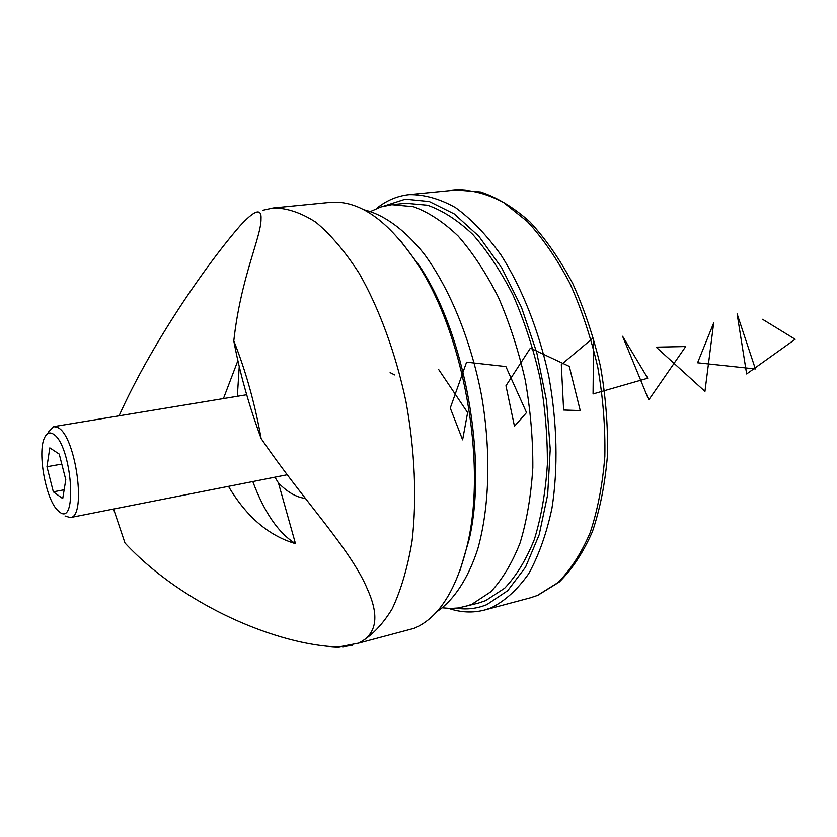 <?xml version="1.0" encoding="UTF-8"?>
<svg xmlns="http://www.w3.org/2000/svg" width="837" height="837" viewBox="0 0 837 837"><rect width="100%" height="100%" fill="white"/><g stroke="black" fill="none" stroke-linecap="round" stroke-linejoin="round"><path stroke-width="1.26" d="M262.609 210.317L273.165 207.974C286.809 207.921 301.027 212.671 315.821 222.213C330.678 234.569 345.064 251.508 358.979 273.008C379.098 308.173 395.556 352.869 405.924 401.425C414.901 450.358 416.962 499.04 412.066 541.037C407.619 567.538 400.986 590.148 392.176 608.834C382.352 624.925 371.23 636.35 358.801 643.088L338.493 647.011C278.711 645.201 184.339 606.616 124.995 543.035L113.57 509.032M274.923 477.184L278.439 482.949C287.551 492.292 296.58 497.45 305.547 498.423M400.023 240.083L419.808 266.417C465.006 334.434 487.689 459.534 469.254 539.091L459.963 570.688M119.053 415.832C151.884 342.762 207.063 263.665 239.978 225.917C246.873 218.415 252.083 213.916 255.62 212.431C259.596 210.882 261.395 213.09 261.029 219.032C261.301 236.609 240.763 277.539 233.785 340.91C239.8 372.863 248.913 405.39 261.123 438.515C303.35 500.672 350.912 549.072 367.642 589.698C379.611 616.44 376.66 634.237 358.801 643.088L414.231 628.305C439.153 617.696 457.033 589.122 467.873 542.596C486.705 461.313 463.468 333.105 417.297 263.613C388.096 220.194 359 199.781 329.977 202.387L273.165 207.974M278.439 482.949L295.482 543.652C278.491 533.075 264.262 512.38 252.795 481.547M237.342 396.278L239.236 366.491M295.482 543.652C268.625 535.711 246.287 516.607 228.48 486.349M223.427 398.579L237.886 360.642M352.461 645.296L342.657 646.781M233.785 340.91C245.67 370.613 254.783 403.152 261.123 438.515M363.833 209.763C383.733 214.502 404.522 229.401 424.118 253.914C449.825 288.723 470.959 340.209 481.641 396.027C491.235 452.032 489.519 507.661 477.676 549.281C467.925 579.12 453.685 600.359 436.726 611.784M59.312 511.815C78.176 528.095 71.815 444.07 53.149 433.984C49.519 431.819 46.621 433.127 44.476 437.887C37.288 452.461 45.763 499.176 57.607 510.298L59.312 511.815M48.222 432.237L53.788 426.619L58.119 427.707C76.052 436.443 86.849 517.287 70.277 517.58L65.045 516M49.812 447.868L46.956 466.743L53.327 491.821L62.723 498.58L65.788 479.716L59.239 454.083L49.812 447.868M61.792 464.096L46.956 466.743M64.156 489.791L53.327 491.821M456.364 608.217C466.826 609.828 476.975 608.635 486.831 604.638L507.682 590.713L525.521 567.172L539.195 534.707L547.67 494.709L550.233 449.228L546.551 400.881L536.758 352.628L521.493 307.409L501.761 267.924L478.869 236.275L454.25 213.927L429.329 201.539L405.38 199.143L383.482 206.205M376.273 208.675C386.181 200.577 397.136 195.889 409.136 194.613C424.087 194.372 439.509 198.683 455.401 207.534C471.283 219.053 486.506 234.904 501.07 255.086C522.026 288.095 538.725 330.155 548.727 375.991C557.233 422.214 558.258 468.396 551.918 508.509C546.435 533.88 538.683 555.642 528.649 573.784C517.569 589.489 505.171 600.809 491.445 607.725L484.466 610.068C472.779 613.082 460.873 612.538 448.758 608.436M442.449 607.829L450.484 608.478L458.425 607.976L478.356 603.121L485.638 600.652L504.648 588.223C516.314 575.94 526.211 559.702 534.341 539.478C541.194 517.224 545.536 492.292 547.356 464.671C547.586 436.056 545.096 406.918 539.875 377.246C533.148 347.993 524.203 320.592 513.008 295.042C500.798 271.188 487.375 250.974 472.738 234.412C457.755 220.288 442.71 210.558 427.613 205.222L405.861 203.255L391.8 204.688L380.887 206.959L370.582 211.458M464.692 606.72L471.901 604.272L490.744 591.843C502.284 579.539 512.066 563.249 520.08 542.951C526.839 520.604 531.087 495.546 532.824 467.789C532.991 439.006 530.449 409.701 525.197 379.862C518.448 350.421 509.492 322.852 498.329 297.135C486.151 273.124 472.779 252.784 458.216 236.107C443.317 221.878 428.366 212.075 413.373 206.687L391.8 204.688M390.115 372.622L394.698 374.924M438.63 369.462L467.621 412.589L462.61 439.843L450.264 408.027L466.586 362.18L505.872 366.564L526.536 412.578L514.473 426.263L505.956 385.752L530.376 348.161L569.286 366.397L580.229 410.58L563.625 410.036L561.313 364.618L592.899 338.138M593.59 338.232L593.067 393.934L647.775 378.209L622.602 336.275L648.769 399.887L685.712 346.539L656.156 347.146L704.953 391.392L713.689 322.936L697.587 362.787L755.382 368.96L737.104 313.875L746.635 373.961L795.15 339.267L762.57 319.284M456.196 189.989L480.605 191.966C497.356 197.501 513.824 207.503 529.978 221.962C545.661 238.859 559.911 259.386 572.749 283.565C584.435 309.428 593.705 337.165 600.537 366.763C605.768 396.78 608.07 426.295 607.463 455.307C605.161 483.347 600.16 508.75 592.45 531.537C583.358 552.326 572.278 569.17 559.2 582.092L537.762 595.348L530.145 597.88L537.323 595.494L557.787 582.719C570.395 570.154 581.16 553.539 590.075 532.887C597.66 510.151 602.588 484.686 604.837 456.489C605.402 427.278 603.048 397.533 597.785 367.255C590.912 337.395 581.621 309.439 569.913 283.387C557.097 259.072 542.941 238.472 527.446 221.617L503.55 202.47C487.322 193.849 471.534 189.685 456.196 189.989L409.136 194.613M419.808 266.417L417.297 263.613M469.254 539.091L467.873 542.596M70.277 517.58L286.997 474.799M53.788 426.619L246.664 394.74M530.145 597.88L484.466 610.068"/></g></svg>

